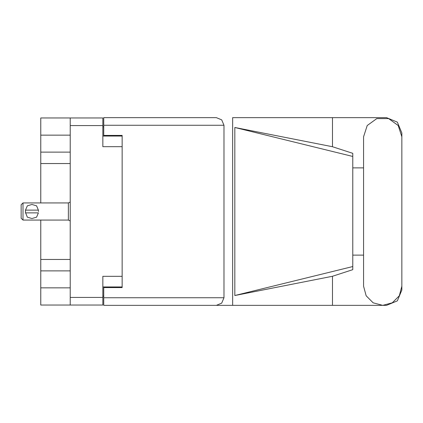 <?xml version="1.0" encoding="UTF-8"?>
<svg xmlns="http://www.w3.org/2000/svg" width="423" height="423" viewBox="0 0 423 423"><rect width="100%" height="100%" fill="white"/><g stroke="black" fill="none" stroke-linecap="round" stroke-linejoin="round"><path stroke-width="0.63" d="M70.223 135.127L40.782 135.127L40.782 202.913M40.782 220.087L40.782 287.873L70.223 287.873M122.12 276.341L102.858 276.341L102.858 305.052L40.782 305.052L40.782 287.873M40.782 135.127L40.782 117.948L102.858 117.948L102.858 146.659L122.12 146.659M102.858 286.953L122.12 286.953L122.12 287.566L103.72 287.566L103.72 297.75L223.952 297.75L221.726 303.127L216.349 305.358L232.629 305.358L232.629 117.642L386.516 117.642L397.356 122.136L401.85 132.981L401.85 167.862M103.72 125.25L103.72 117.642L216.349 117.642L221.726 119.873L223.952 125.25L103.72 125.25L103.72 135.434L122.12 135.434L122.12 136.047L102.858 136.047M70.223 305.052L70.223 117.948M216.349 305.358L103.72 305.358L103.72 297.75M352.777 266.538L234.797 295.54L234.797 127.46L332.462 146.723L352.777 153.359L352.777 269.641L332.462 276.277L332.462 305.358L386.516 305.358L397.356 300.864L401.85 290.019L401.85 255.138M352.777 260.573L352.777 162.427M22.99 202.913L21.15 204.753L21.15 218.247L22.99 220.087L22.99 202.913L68.383 202.913L70.223 202.083M25.443 211.5L25.507 210.152L27.331 205.864L31.952 204.452L36.574 205.848L38.408 210.152L25.512 210.152L25.507 212.848L38.408 212.848L36.584 217.142L31.963 218.548L27.342 217.147L25.48 212.51M70.223 220.917L68.383 220.087L68.383 202.913M401.85 136.782L398.196 125.536L388.626 118.583L376.798 118.583L367.227 125.536L363.574 136.782L363.574 286.218L366.138 295.788L373.139 302.794L382.709 305.358L392.28 302.794L399.286 295.788L401.85 286.218L401.85 136.782M40.782 152.111L70.223 152.111M40.782 259.463L70.223 259.463M70.223 163.537L40.782 163.537M70.223 270.889L40.782 270.889M103.72 296.153L102.858 296.153M102.858 126.847L103.72 126.847M363.574 255.138L352.777 255.138M234.797 295.54L332.462 276.277M332.462 146.723L332.462 117.642M103.72 305.358L332.462 305.358M352.777 167.862L363.574 167.862M223.952 297.75L223.952 125.25M122.12 135.434L122.12 287.566M216.349 117.642L103.72 117.642M234.797 127.46L352.777 156.462M38.472 211.5L38.408 210.152M102.858 125.557L70.223 125.557M70.223 297.443L102.858 297.443M68.383 220.087L22.99 220.087"/></g></svg>

